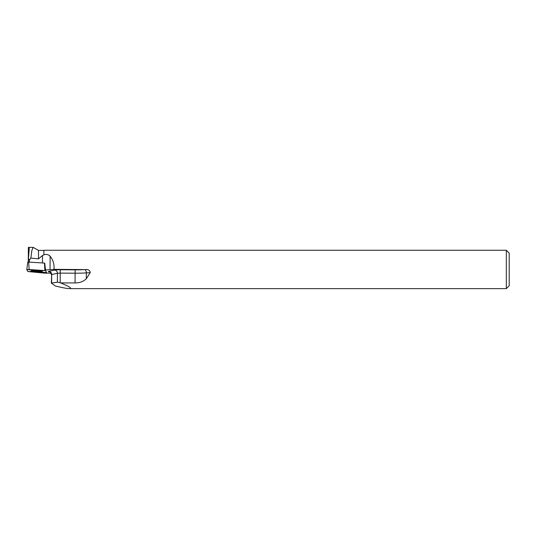 <?xml version="1.0" encoding="UTF-8"?>
<svg xmlns="http://www.w3.org/2000/svg" width="536" height="536" viewBox="0 0 536 536"><rect width="100%" height="100%" fill="white"/><g stroke="black" fill="none" stroke-linecap="round" stroke-linejoin="round"><path stroke-width="0.8" d="M27.778 262.024L26.8 269.601L27.772 271.477L44.26 272.67L46.592 272.549L45.62 270.68L44.903 270.553L26.8 269.601L27.778 262.024L44.729 263.096M33.701 270.553A5.896 0.59 -179.7 0 0 30.8 271.042A5.896 0.59 -179.7 0 0 33.748 271.571A5.896 0.59 -179.7 0 0 39.684 271.605A5.896 0.59 -179.7 0 0 42.592 271.102A5.896 0.59 -179.7 0 0 39.604 270.58A5.896 0.59 -179.7 0 0 33.701 270.553M46.592 272.549L45.62 270.68M29.433 262.03L29.44 260L28.448 258.627L28.428 261.97M43.872 250.413L43.872 254.895L43.872 250.413L38.505 250.413L38.505 258.848L42.525 255.505L42.485 262.915M43.872 254.895L42.525 255.505M38.505 250.413L33.178 247.371L31.905 250.252L30.833 258.077L38.505 258.848M29.44 260L30.833 258.077M28.368 247.377L29.312 247.545L28.368 247.377L28.294 261.97M29.312 247.545L28.448 258.627M44.012 254.647C46.605 254.104 48.642 254.634 50.116 256.235L50.049 269.722A6.144 0.616 0.3 0 1 45.527 269.876L44.696 263.082M49.815 272L49.131 271.879A6.144 0.616 0.3 0 1 48.89 271.323L54.652 270.084A6.144 0.616 0.3 0 1 60.246 269.755L75.134 269.836A16.509 1.655 -179.7 0 0 84.608 269.588L53.989 269.347C54.417 264.308 53.131 259.94 50.116 256.235M85.72 269.514C88.42 269.327 89.921 270.372 90.236 272.65L86.35 272.904L86.316 278.727L90.236 272.65M86.316 278.727C83.355 281.588 79.603 282.988 75.06 282.921L75.114 273.199L60.226 273.119L60.173 282.747L57.379 282.211L51.342 283.095L55.329 285.99C62.484 287.731 67.181 288.616 69.419 288.636C72.487 288.549 69.573 286.639 60.682 282.914L75.06 282.921M28.649 271.611L44.468 273.119L51 273.152M69.419 288.636L506.319 288.636L506.319 250.265L44.012 250.265M50.049 269.722L53.989 269.347M506.319 288.636L509.2 285.755L509.2 253.146L506.319 250.265M60.682 282.914L60.173 282.747M40.984 270.693A5.842 0.583 0.3 0 1 36.703 270.861A5.842 0.583 0.3 0 1 32.415 270.653M27.772 271.477L46.592 272.543L45.62 270.68L29.132 269.487L26.8 269.615L27.772 271.477M28.676 261.983L29.132 269.487M44.903 270.553L44.448 263.049M57.379 282.211L57.432 273.286L51.664 274.519L51.623 282.921M48.89 271.323A3.075 2.781 -102.1 0 1 51.664 274.519L51.342 283.095M60.246 269.755L60.226 273.119L57.432 273.286A3.075 2.781 -102.1 0 0 54.652 270.084M84.608 269.588A3.075 1.755 86.3 0 1 86.35 272.904A19.584 1.956 0.3 0 1 75.114 273.199L75.134 269.836M49.131 271.879A3.075 2.66 100.3 0 1 49.56 271.899M33.178 247.364L28.79 247.364M51.389 274.646C50.572 272.362 49.942 271.444 49.513 271.879L49.667 271.913"/></g></svg>
